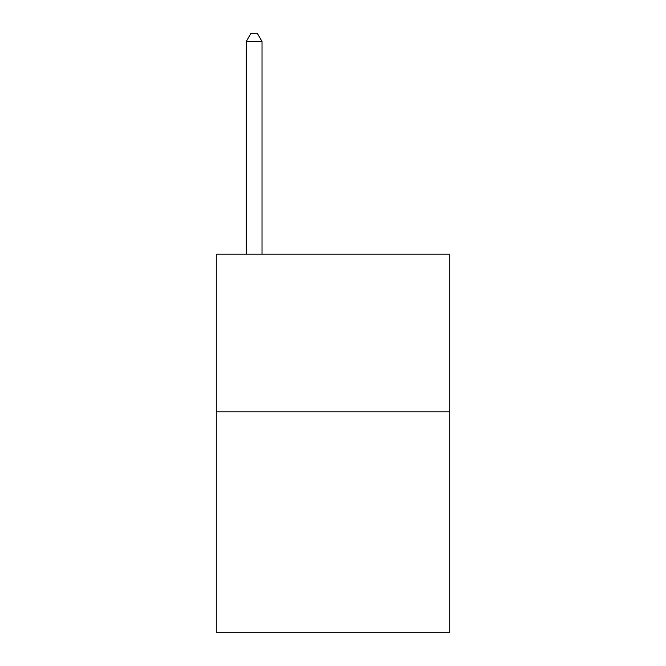 <?xml version="1.0" encoding="UTF-8"?>
<svg xmlns="http://www.w3.org/2000/svg" width="666" height="666" viewBox="0 0 666 666"><rect width="100%" height="100%" fill="white"/><g stroke="black" fill="none" stroke-linecap="round" stroke-linejoin="round"><path stroke-width="1" d="M449.725 411.871L449.725 632.7L216.275 632.7L216.275 254.129L449.725 254.129L449.725 411.871L216.275 411.871M262.021 254.129L262.021 41.5L246.245 41.5L246.245 254.129M246.245 41.5L250.974 33.3L257.284 33.3L262.021 41.5"/></g></svg>
